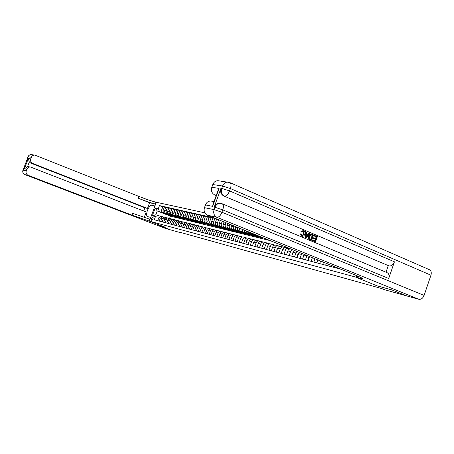 <?xml version="1.0" encoding="UTF-8"?>
<svg xmlns="http://www.w3.org/2000/svg" width="454" height="454" viewBox="0 0 454 454"><rect width="100%" height="100%" fill="white"/><g stroke="black" fill="none" stroke-linecap="round" stroke-linejoin="round"><path stroke-width="0.68" d="M151.693 220.355C153.015 219.537 153.424 218.442 152.913 217.074L152.89 217.063C151.568 217.886 151.159 218.981 151.676 220.349L151.693 220.355M204.765 212.824L155.875 202.161C151.749 201.133 146.069 199.21 138.828 196.383L34.856 155.098C33.21 155.03 32.041 155.767 31.354 157.3L28.08 156.812L23.029 170.205L26.241 170.869L26.848 169.263L24.425 168.78L28.296 158.514L29.311 162.01L27.546 166.697L28.75 166.72M229.962 182.656L429.161 269.58C431.101 270.51 431.703 272.383 430.954 275.198L424.104 295.435C422.878 298.329 421.108 299.606 418.792 299.282L406.585 295.866L391.955 289.947L377.109 285.838L391.927 289.936L406.557 295.86L384.691 289.748L381.842 288.602L179.568 232.164M351.328 273.461L353.632 274.398M179.489 232.38L170.352 229.82L159.314 225.593L165.335 227.255L149.406 221.143L156.289 202.246L154.945 205.946L151.988 205.27C148.884 204.272 144.565 215.888 147.76 216.649L150.756 217.438L149.406 221.143L361.656 278.699C363.739 278.875 361.702 277.7 355.544 275.169L207.274 215.156C204.487 213.641 203.551 211.144 204.47 207.654L214.078 209.635L214.924 207.268L214.192 207.12C215.423 204.26 217.392 202.949 220.094 203.193L220.235 203.222M356.833 275.697L356.237 277.422L377.109 285.838L356.237 277.422L356.833 275.697M340.869 269.228L154.298 219.776L155.438 216.649L152.328 215.854L155.2 207.972L158.333 208.704L159.468 205.583L162.742 206.888M213.862 217.824L159.468 205.583M270.204 240.626L170.398 216.144L157.215 210.962L155.836 214.753L160.585 216.303M159.252 221.087L160.313 218.158L162.725 216.74L163.548 217.052M162.22 221.875L163.292 218.924L165.721 217.494L166.556 217.806M165.239 222.676L166.317 219.702L168.763 218.261L169.614 218.578M168.303 223.487L169.393 220.491L171.85 219.038L172.713 219.361M171.419 224.316L172.514 221.291L174.983 219.827L175.868 220.156M174.58 225.156L175.687 222.108L178.172 220.627L179.069 220.967M177.792 226.007L178.904 222.937L181.407 221.439L182.321 221.785M181.061 226.869L182.179 223.777L184.693 222.267L185.624 222.619M184.375 227.749L186.163 223.623L187.383 223.056L188.983 223.47M187.746 228.64L189.545 224.48L190.776 223.913L192.394 224.327M191.174 229.554L192.99 225.354L194.221 224.781L195.867 225.207M194.658 230.473L196.486 226.245L197.728 225.661L199.391 226.098M198.199 231.415L200.038 227.148L201.514 226.552L202.978 227M201.803 232.369L203.653 228.067L204.913 227.471L206.627 227.919M205.463 233.339L207.33 228.998L208.823 228.39L210.333 228.856M209.192 234.326L210.378 231.018C210.945 229.741 211.825 229.202 213.022 229.395L214.106 229.809M212.983 235.331L214.18 231.994C214.748 230.706 215.633 230.161 216.842 230.354L217.943 230.78M216.836 236.352L218.045 232.987C218.618 231.688 219.509 231.137 220.723 231.336L221.853 231.767M220.763 237.397L221.978 233.997C222.556 232.686 223.453 232.13 224.673 232.329L225.825 232.771M224.758 238.452L225.984 235.024C226.563 233.702 227.471 233.14 228.697 233.339L229.872 233.793M228.822 239.53L230.059 236.069C230.643 234.741 231.557 234.173 232.788 234.372L233.986 234.832M232.964 240.626L234.207 237.136C234.797 235.791 235.717 235.217 236.954 235.416L238.18 235.893M237.175 241.744L238.429 238.219C239.031 236.863 239.95 236.284 241.199 236.483L242.447 236.971M241.471 242.884L242.737 239.326C243.338 237.958 244.263 237.374 245.523 237.573L246.794 238.066M245.841 244.042L247.118 240.45C247.725 239.071 248.661 238.481 249.921 238.679L251.227 239.184M250.296 245.222L251.584 241.602C252.191 240.206 253.133 239.604 254.405 239.808L255.738 240.325M254.836 246.426L256.135 242.765C256.748 241.358 257.696 240.756 258.973 240.961L260.335 241.488M259.461 247.651L260.772 243.957C261.391 242.532 262.344 241.925 263.632 242.13L265.022 242.674M264.177 248.9L265.499 245.171C266.123 243.736 267.083 243.117 268.376 243.321L269.795 243.877M268.984 250.177L270.317 246.409C270.947 244.956 271.912 244.337 273.217 244.541L274.67 245.109M273.887 251.476L275.226 247.674C275.862 246.204 276.838 245.574 278.149 245.784L279.636 246.363M278.887 252.799L280.237 248.957C280.878 247.475 281.86 246.84 283.177 247.05L284.698 247.646M283.988 254.155L285.35 250.273C285.997 248.775 286.985 248.134 288.313 248.338L289.868 248.951M170.398 216.144L169.529 218.544M266.271 239.037L263.7 238.123M259.626 236.477L255.727 234.769M261.01 237.448L260.908 237.726L263.087 238.259L261.419 237.584M260.636 237.266L253.968 234.57L252.918 233.628M260.908 237.726L259.149 237.016M255.108 235.382L251.817 234.054L250.574 232.681M256.538 236.364L256.442 236.636L258.576 237.158L256.93 236.494M256.073 236.148L249.513 233.498L248.162 231.705M256.442 236.636L254.677 235.927M250.67 234.309L247.402 232.987L246.011 230.836M252.146 235.303L253.428 235.632M251.601 235.053L245.137 232.442L243.753 229.923M252.055 235.564L250.29 234.854M246.312 233.254L243.066 231.943L241.727 229.1M247.833 234.258L248.179 234.36M247.214 233.975L240.841 231.409C239.678 230.791 239.264 229.735 239.587 228.231M247.742 234.514L245.983 233.804M242.033 232.215L238.81 230.916C237.601 230.257 237.198 229.156 237.607 227.607L237.658 227.454M243.599 233.237L243.917 233.322M242.901 232.919L236.625 230.394C235.416 229.735 235.019 228.634 235.427 227.091L235.592 226.62M243.514 233.481L241.749 232.771M237.828 231.2L234.627 229.911C233.424 229.259 233.027 228.163 233.43 226.625L233.708 225.854M239.44 232.227L239.735 232.306M238.673 231.881L232.482 229.395C231.285 228.742 230.887 227.653 231.285 226.12L231.676 225.031M239.354 232.465L237.595 231.761M233.702 230.195L230.518 228.918C229.321 228.271 228.924 227.187 229.327 225.661L229.82 224.282M234.519 230.865L228.413 228.413C227.221 227.766 226.824 226.688 227.221 225.167L227.829 223.476M235.268 231.472L233.509 230.763M229.645 229.213L226.484 227.948C225.298 227.306 224.9 226.228 225.298 224.719L226.007 222.738M230.439 229.866L224.412 227.448C223.226 226.807 222.835 225.734 223.232 224.231L224.049 221.944M231.251 230.49L229.497 229.786M225.661 228.249L222.517 226.994C221.336 226.353 220.945 225.286 221.336 223.788L222.256 221.217M226.433 228.884L220.485 226.501C219.305 225.865 218.913 224.804 219.305 223.311L220.332 220.44M227.306 229.525L225.547 228.827M221.745 227.301L218.624 226.052C217.449 225.422 217.057 224.361 217.443 222.874L218.573 219.73M222.494 227.919L216.62 225.57C215.451 224.94 215.06 223.884 215.451 222.409L216.683 218.964M223.43 228.583L221.671 227.88M217.892 226.37L214.793 225.133C213.624 224.503 213.232 223.453 213.624 221.978L214.895 218.436L216.626 219.134M218.624 226.972L212.83 224.656C211.66 224.032 211.275 222.982 211.66 221.518L212.926 217.988L214.895 218.436M219.617 227.653L217.858 226.949M214.106 225.451L211.025 224.225C209.867 223.601 209.476 222.556 209.862 221.098L211.127 217.585L212.824 218.272M211.802 224.838L213.624 225.95L214.821 226.041L209.095 223.76C207.938 223.135 207.546 222.097 207.932 220.644L209.192 217.148L211.127 217.585M215.866 226.733L214.112 226.035M210.389 224.554L207.325 223.328C206.173 222.71 205.781 221.677 206.167 220.23L207.421 216.745L209.09 217.421M211.082 225.127L205.424 222.874C204.272 222.256 203.886 221.229 204.266 219.787L205.514 216.314L207.421 216.745M212.177 225.837L210.423 225.139M206.729 223.663L203.687 222.454C202.535 221.836 202.155 220.814 202.529 219.378L203.772 215.922L205.418 216.586M207.404 224.225L201.82 222.006C200.674 221.393 200.288 220.372 200.662 218.942L201.905 215.502L203.772 215.922M208.551 224.951L206.803 224.253M203.131 222.795L200.106 221.592C198.966 220.979 198.58 219.963 198.954 218.539L200.191 215.111L201.809 215.763M203.789 223.345L198.267 221.149C197.132 220.542 196.747 219.526 197.121 218.113L198.353 214.697L200.191 215.111M204.981 224.083L203.233 223.385M199.59 221.938L196.588 220.74C195.453 220.139 195.067 219.129 195.441 217.716L196.667 214.316L198.256 214.958M200.237 222.477L194.777 220.309C193.648 219.702 193.262 218.697 193.637 217.296L194.857 213.908L196.667 214.316M201.474 223.226L199.726 222.528M196.111 221.092L193.126 219.906C191.991 219.305 191.611 218.306 191.985 216.904L193.2 213.533L194.766 214.163M198.097 222.171L199.669 222.783L198.16 222.182M196.735 221.62L191.344 219.481C190.22 218.879 189.84 217.88 190.209 216.49L191.418 213.13L193.2 213.533M198.018 222.381L196.276 221.688M192.683 220.264L189.715 219.089C188.592 218.488 188.211 217.494 188.58 216.11L189.789 212.761L191.327 213.38M193.296 220.78L187.967 218.663C186.844 218.068 186.469 217.08 186.832 215.695L188.035 212.37L189.789 212.761M194.624 221.552L192.876 220.86M189.312 219.447L186.361 218.278C185.243 217.687 184.869 216.7 185.232 215.321L186.429 212.007L187.95 212.614M189.914 219.952L184.642 217.863C183.529 217.273 183.149 216.291 183.512 214.918L184.71 211.615L186.429 212.007M191.276 220.735L189.534 220.048M185.998 218.646L183.064 217.483C181.952 216.893 181.577 215.917 181.941 214.549L183.127 211.258L184.619 211.859M187.984 219.935L186.242 219.242M186.583 219.14L181.367 217.074C180.261 216.49 179.886 215.514 180.244 214.152L181.43 210.877L183.127 211.258M182.729 217.852L179.818 216.7C178.711 216.115 178.337 215.145 178.694 213.789L179.88 210.525L181.345 211.116M184.744 219.14L183.007 218.453M183.303 218.34L178.15 216.297C177.049 215.718 176.674 214.748 177.032 213.397L178.206 210.151L179.88 210.525M179.517 217.074L176.617 215.934C175.522 215.349 175.148 214.384 175.505 213.039L176.68 209.805L178.121 210.378M180.079 217.551L174.977 215.537C173.882 214.958 173.507 213.993 173.865 212.659L175.034 209.43L176.68 209.805M181.555 218.363L179.818 217.676M176.351 216.308L173.473 215.173C172.378 214.594 172.009 213.641 172.361 212.307L173.53 209.09L174.949 209.657M176.901 216.774L171.856 214.782C170.766 214.209 170.398 213.255 170.749 211.927L171.907 208.727L173.53 209.09M178.411 217.597L176.674 216.91M173.235 215.554L170.375 214.424C169.285 213.851 168.916 212.903 169.268 211.581L170.426 208.392L171.828 208.948M173.774 216.013L168.78 214.044C167.696 213.471 167.327 212.523 167.679 211.206L168.831 208.028L170.426 208.392M175.318 216.842L173.587 216.161M170.171 214.81L167.322 213.692C166.243 213.119 165.875 212.177 166.221 210.866L167.373 207.699L168.752 208.25M170.693 215.258L165.755 213.312C164.677 212.744 164.308 211.808 164.654 210.497L165.801 207.347L167.373 207.699M172.265 216.098L170.539 215.417M167.146 214.078L164.32 212.966C163.241 212.398 162.878 211.462 163.224 210.162L164.365 207.024L165.721 207.563M167.662 214.521L162.776 212.597C161.703 212.029 161.335 211.099 161.681 209.799L162.816 206.672L164.365 207.024M169.263 215.366L167.537 214.685M164.172 213.357L157.215 210.962L155.2 207.972M337.958 268.462L338.082 268.104M334.956 267.661L335.205 266.941M331.732 266.81L332.124 265.692M328.798 266.033L329.309 264.551M325.649 265.193L326.295 263.331M322.771 264.432L323.543 262.219M319.69 263.615L320.592 261.022M316.875 262.872L317.896 259.932M313.856 262.072L315.014 258.763M311.104 261.339L312.375 257.696M308.152 260.556L309.549 256.555M305.451 259.841L306.978 255.511M302.563 259.075L304.265 254.416M299.918 258.377L301.819 253.423M297.086 257.628L299.248 252.384M294.498 256.941L295.889 252.98L296.956 251.454M291.723 256.204L293.108 252.265L294.572 250.489M289.187 255.534L290.566 251.612L292.518 249.66M286.468 254.813L287.842 250.909C288.489 249.405 289.482 248.758 290.81 248.968L290.81 248.968M281.321 253.446L282.683 249.587C283.324 248.1 284.306 247.458 285.628 247.663L288.313 248.338M276.276 252.106L277.621 248.287C278.262 246.811 279.238 246.181 280.549 246.386L283.177 247.05M271.327 250.795L272.661 247.01C273.297 245.552 274.261 244.927 275.572 245.132L278.149 245.784M266.475 249.513L267.798 245.762C268.428 244.32 269.387 243.702 270.686 243.906L273.217 244.541M261.714 248.247L263.025 244.536C263.649 243.106 264.608 242.493 265.896 242.703L268.376 243.321M257.043 247.01L258.349 243.338C258.967 241.92 259.915 241.312 261.198 241.517L263.632 242.13M252.464 245.796L253.758 242.158C254.371 240.756 255.313 240.155 256.589 240.359L258.973 240.961M247.969 244.604L249.252 241C249.859 239.61 250.795 239.02 252.066 239.218L254.405 239.808M243.56 243.435L244.831 239.865C245.432 238.486 246.363 237.902 247.623 238.1L249.921 238.679M239.23 242.288L240.489 238.747C241.085 237.385 242.01 236.806 243.265 237.005L245.523 237.573M234.973 241.159L236.228 237.658C236.818 236.307 237.737 235.728 238.986 235.927L241.199 236.483M230.802 240.053L232.039 236.579C232.63 235.24 233.543 234.673 234.78 234.871L236.954 235.416M226.699 238.969L227.931 235.524C228.515 234.196 229.423 233.634 230.649 233.833L232.788 234.372M222.67 237.902L223.89 234.485C224.475 233.174 225.371 232.613 226.597 232.811L228.697 233.339M218.714 236.852L219.923 233.469C220.502 232.164 221.393 231.614 222.613 231.807L224.673 232.329M214.821 235.819L216.025 232.465C216.598 231.177 217.489 230.626 218.697 230.825L220.723 231.336M211.002 234.809L212.194 231.483C212.761 230.206 213.647 229.662 214.85 229.855L216.842 230.354M207.245 233.81L208.528 230.274L209.305 229.293L210.616 228.844L213.022 229.395M203.551 232.834L204.822 229.327L205.6 228.351L206.899 227.908L209.271 228.453M199.919 231.869L201.184 228.396L201.951 227.431L203.25 226.989L205.583 227.522M196.349 230.921L197.603 227.477L198.37 226.518L199.652 226.081L201.956 226.614M192.837 229.991L194.085 226.574L194.84 225.627L196.122 225.195L198.387 225.712M189.386 229.077L190.618 225.689L191.372 224.747L192.644 224.316L194.879 224.832M185.987 228.175L187.213 224.815L187.962 223.884L189.227 223.459L191.429 223.964M182.644 227.289L183.859 223.958L184.608 223.033L185.862 222.613L188.035 223.107M179.353 226.415L180.471 223.334L182.979 221.836L184.693 222.267M176.118 225.559L177.225 222.5L179.716 221.019L181.407 221.439M172.929 224.713L174.03 221.683L176.51 220.207L178.172 220.627M169.796 223.884L170.886 220.877L173.349 219.413L174.983 219.827M166.703 223.067L167.787 220.082L170.239 218.629L171.85 219.038M163.667 222.261L164.74 219.299L167.174 217.863L168.763 218.261M160.671 221.467L161.738 218.527L164.161 217.103L165.721 217.494M158.333 208.704L159.428 211.49M157.72 220.684L158.781 217.767L161.187 216.354L162.725 216.74M158.037 215.309L155.438 216.649M152.328 215.854L155.836 214.753M325.972 263.201L326.114 263.853M302.058 235.586L303.658 233.969L303.096 231.262L303.539 231.353L301.876 232.181L300.894 231.659L303.13 230.575M301.904 236.222L301.354 236.08L300.253 233.844L301.348 234.031L302.279 235.654L304.095 234.065L303.658 233.969M307.835 234.417L308.834 233.061L309.906 233.424L306.371 238.015L305.701 237.737L305.877 231.716L306.512 231.988L306.422 233.821L308.226 234.582L309.276 233.157M306.371 238.015L305.258 237.635L305.434 231.625L305.877 231.716M313.68 235.813L313.89 235.206L317.386 236.591L315.547 241.857L312.153 240.524L312.369 239.916L315.172 241L315.734 239.383L313.095 238.361L313.305 237.748L315.95 238.776L316.586 236.954L313.68 235.813L314.123 235.91L314.338 235.303M314.753 240.83L315.292 239.281M315.53 238.6L316.137 236.857M222.256 203.778L387.029 272.638C388.959 273.575 389.521 275.527 388.72 278.495L394.43 261.81C393.164 264.79 391.393 266.169 389.118 265.948L223.765 195.958C220.967 194.374 220.031 191.809 220.967 188.257L214.192 207.12M388.221 265.738L386.002 272.213M311.682 240.24L309.089 239.15L308.606 238.515L308.703 236.08C309.157 234.667 309.951 233.997 311.092 234.071L313.532 234.962L311.682 240.24L309.532 239.252L309.049 238.617L309.151 236.176C309.6 234.763 310.394 234.094 311.535 234.162M217.67 192.343L218.425 189.392L219.083 188.41L212.631 206.354L205.458 204.919L204.47 207.654M205.458 204.919C206.666 202.121 208.607 200.844 211.263 201.077L211.411 201.105M216.223 195.515L214.583 194.823C211.819 193.268 210.894 190.754 211.814 187.269L219.083 188.41M220.967 188.257L221.711 188.37L222.556 186.015L212.79 184.545L211.814 187.269M212.79 184.545C213.896 181.935 215.69 180.664 218.175 180.726L218.556 180.777M212.631 206.354L213.329 203.562M316.586 236.954L314.123 235.91M315.734 239.383L313.095 238.361M313.538 238.458L313.754 237.851M315.547 241.857L312.153 240.524M312.596 240.626L312.812 240.013M312.727 235.32L310.74 234.905L309.741 236.438L309.798 238.622L311.308 239.383L312.727 235.32L311.234 234.786M309.151 236.176L308.703 236.08M309.049 238.617L308.606 238.515M309.532 239.252L309.089 239.15M310.888 239.207L312.284 235.223M311.864 234.956L311.416 234.86M306.881 236.403L307.829 235.121L306.388 234.514L306.251 237.266L307.386 235.024L306.382 234.599M305.701 237.737L305.258 237.635M307.829 235.121L307.386 235.024M304.095 234.065L303.539 231.353M301.876 232.181L301.337 231.75L303.698 230.717C304.946 231.415 305.281 232.613 304.696 234.315C304.197 235.751 303.34 236.403 302.131 236.284L300.69 233.941L300.253 233.844M300.69 233.941L301.348 234.031M301.796 236.176L301.354 236.08M301.337 231.75L300.894 231.659M159.303 225.587L165.335 227.255L149.406 221.143L131.966 215.122L28.216 175.357L24.987 174.637L165.665 228.515L170.341 229.82L159.303 225.587M149.565 202.734L155.211 203.994C151.091 202.955 145.405 201.026 138.164 198.205L149.565 202.734L147.488 208.431L144.849 207.796L143.668 211.019M144.185 217.472L146.182 212.001L30.622 167.072C28.857 166.896 27.598 167.628 26.848 169.263M28.296 158.514L30.753 158.9L31.354 157.3M30.753 158.9C30.202 160.949 30.855 162.453 32.716 163.406L30.736 163.065L29.311 162.01M147.488 208.431L32.716 163.406M26.241 170.869C25.696 172.917 26.355 174.415 28.216 175.357M144.849 207.796L30.736 163.065M148.997 221.036L149.667 219.191L132.636 213.295L131.966 215.122M27.546 166.697L24.425 168.78M320.07 260.812L320.03 262.259M378.069 287.547L376.831 287.2M314.23 260.738L314.582 258.587M371.934 285.838L370.725 285.498M308.55 259.245L308.601 257.69L309.532 256.544M365.924 284.159L364.738 283.829M302.983 257.787L303.039 256.249L303.942 255.131M360.033 282.513L358.864 282.189M297.535 256.345L297.597 254.836L298.443 253.758M354.256 280.901L353.11 280.583M292.2 254.847L292.262 253.451L293.057 252.413M348.587 279.324L347.469 279.011M286.973 253.377L287.036 252.095L287.774 251.102M343.031 277.774L341.936 277.468M281.855 251.936L281.911 250.767L282.598 249.814M337.583 276.253L336.505 275.953M276.832 250.523L276.889 249.462L277.525 248.559M332.237 274.761L331.182 274.466M271.912 249.144L272.548 247.328M326.988 273.297L325.955 273.007M267.083 247.788L267.673 246.125M321.841 271.861L320.819 271.577M262.35 246.454L262.883 244.944M316.784 270.448L315.785 270.17M257.707 245.149L258.19 243.792M311.824 269.063L310.842 268.791M253.15 243.872L253.576 242.663M306.949 267.707L305.985 267.434M259.45 236.273L262.44 237.828M261.748 237.204L264.109 238.163M260.295 236.613L262.191 237.777M263.331 238.055L260.846 236.84M248.678 242.612L249.053 241.562M302.16 266.367L301.212 266.106M254.694 234.866L257.895 236.721M256.822 235.722L258.769 236.943L260.051 237.033M255.488 235.183L257.651 236.67M258.769 236.943L255.999 235.393M244.292 241.38L244.61 240.484M297.461 265.057L296.53 264.796M250.268 233.799L252.515 235.416M252.35 234.644L254.285 235.847L255.562 235.938M251.045 234.116L253.19 235.581M254.285 235.847L251.544 234.315M239.984 240.172L240.245 239.44M292.841 263.768L291.928 263.513M245.915 232.754L249.047 234.565M247.963 233.583L249.887 234.78L251.153 234.871M246.675 233.067L248.809 234.514M249.887 234.78L247.169 233.265M235.751 238.98L235.949 238.424M288.301 262.503L287.405 262.253M241.642 231.727L244.74 233.521M243.656 232.539L245.569 233.725L246.823 233.816M242.391 232.034L244.507 233.469M245.569 233.725L242.873 232.227M231.602 237.817L231.733 237.448M283.841 261.26L282.956 261.01M237.442 230.723L240.512 232.488M239.423 231.517L241.324 232.692L242.572 232.783M238.18 231.018L240.285 232.442M241.324 232.692L238.656 231.211M279.454 260.034L278.591 259.79M233.322 229.73L236.364 231.478M235.268 230.513L237.158 231.682L238.401 231.773M234.048 230.025L236.137 231.432M237.158 231.682L234.514 230.212M275.147 258.831L274.295 258.593M229.27 228.759L232.283 230.484M231.182 229.525L233.061 230.683L234.298 230.774M229.985 229.043L232.056 230.439M233.061 230.683L230.445 229.23M270.907 257.651L270.068 257.418M225.292 227.8L228.271 229.508M227.17 228.555L229.043 229.701L230.263 229.792M225.996 228.084L228.056 229.463M229.043 229.701L226.444 228.26M266.742 256.487L265.919 256.255M221.382 226.858L224.333 228.549M223.232 227.602L225.088 228.742L226.302 228.833M222.068 227.136L224.117 228.504M225.088 228.742L222.511 227.312M262.645 255.341L261.833 255.12M217.534 225.939L220.462 227.607M219.356 226.665L221.2 227.794L222.409 227.885M218.215 226.206L220.247 227.562M221.2 227.794L218.652 226.381M258.615 254.217L257.815 253.996M213.755 225.031L216.654 226.682M215.548 225.74L217.381 226.864L218.584 226.955M214.424 225.298L216.444 226.637M217.381 226.864L214.856 225.468M254.649 253.111L253.865 252.895M210.043 224.134L212.909 225.769M210.696 224.395L212.705 225.723M213.624 225.95L211.121 224.565M250.75 252.027L249.978 251.811M206.388 223.254L209.232 224.872M208.119 223.947L209.935 225.053L211.11 225.144M207.035 223.516L209.027 224.832M209.935 225.053L207.45 223.68M246.908 250.954L246.147 250.739M202.796 222.392L205.611 223.992M204.499 223.067L206.303 224.168L207.455 224.259M203.432 222.647L205.412 223.947M206.303 224.168L203.84 222.806M243.134 249.899L242.385 249.689M199.261 221.541L202.047 223.124M200.935 222.21L202.728 223.294L203.863 223.391M199.885 221.79L201.854 223.084M202.728 223.294L200.288 221.949M239.411 248.86L238.679 248.656M195.782 220.706L198.546 222.273M197.433 221.359L199.215 222.443L200.333 222.539M196.4 220.95L198.353 222.233M199.215 222.443L196.792 221.109M235.751 247.839L235.03 247.64M192.36 219.884L195.101 221.433M193.983 220.525L195.759 221.597L196.854 221.694M192.967 220.122L194.908 221.393M195.759 221.597L193.359 220.281M232.153 246.834L231.438 246.636M188.995 219.072L191.707 220.61M190.595 219.708L192.36 220.769L193.438 220.871M189.59 219.31L191.52 220.57M192.36 220.769L189.976 219.464M228.6 245.847L227.902 245.648M185.68 218.278L188.37 219.798M187.252 218.902L189.012 219.957L190.073 220.054M186.271 218.51L188.189 219.759M189.012 219.957L186.645 218.658M225.11 244.871L224.418 244.678M182.423 217.494L185.09 218.998M183.972 218.107L185.714 219.151L186.759 219.254M183.002 217.721L184.909 218.959M185.714 219.151L183.371 217.869M221.671 243.912L220.984 243.719M179.211 216.723L181.855 218.209M180.737 217.324L182.474 218.363L183.501 218.465M179.778 216.944L181.674 218.17M182.474 218.363L180.147 217.091M218.278 242.964L217.608 242.776M176.05 215.962L178.672 217.438M177.554 216.552L179.279 217.585L180.295 217.687M176.612 216.183L178.496 217.398M179.279 217.585L176.975 216.325M214.941 242.033L214.282 241.851M172.94 215.213L175.539 216.672M174.421 215.792L176.135 216.819L177.134 216.921M173.49 215.429L175.363 216.632M176.135 216.819L173.848 215.571M211.655 241.119L211.002 240.932M169.875 214.475L172.452 215.922M171.334 215.048L173.042 216.07L174.024 216.166M170.42 214.691L172.282 215.883M173.042 216.07L170.772 214.827M208.414 240.211L207.773 240.035M166.856 213.749L169.41 215.179M168.292 214.311L169.989 215.327L170.959 215.423M167.395 213.959L169.24 215.145M169.989 215.327L167.736 214.095M205.219 239.32L204.589 239.144M163.883 213.034L166.419 214.453M165.301 213.59L167.94 214.697M164.416 213.238L166.249 214.413M166.987 214.594L164.751 213.374M253.968 234.57L256.317 235.138M249.513 233.498L251.817 234.054M245.137 232.442L247.402 232.987M240.841 231.409L243.066 231.943M236.625 230.394L238.81 230.916M232.482 229.395L234.627 229.911M228.413 228.413L230.518 228.918M224.412 227.448L226.484 227.948M220.485 226.501L222.517 226.994M216.62 225.57L218.624 226.052M212.83 224.656L214.793 225.133M209.095 223.76L211.025 224.225M205.424 222.874L207.325 223.328M201.82 222.006L203.687 222.454M198.267 221.149L200.106 221.592M194.777 220.309L196.588 220.74M191.344 219.481L193.126 219.906M187.967 218.663L189.715 219.089M184.642 217.863L186.361 218.278M181.367 217.074L183.064 217.483M178.15 216.297L179.818 216.7M174.977 215.537L176.617 215.934M171.856 214.782L173.473 215.173M168.78 214.044L170.375 214.424M165.755 213.312L167.322 213.692M162.776 212.597L164.32 212.966M303.97 255.052L306.87 255.795M298.482 253.644L301.32 254.371M293.108 252.265L295.889 252.98M287.842 250.909L290.566 251.612M282.683 249.587L285.35 250.273M277.621 248.287L280.237 248.957M272.661 247.01L275.226 247.674M267.798 245.762L270.317 246.409M263.025 244.536L265.499 245.171M258.349 243.338L260.772 243.957M253.758 242.158L256.135 242.765M249.252 241L251.584 241.602M244.831 239.865L247.118 240.45M240.489 238.747L242.737 239.326M236.228 237.658L238.429 238.219M232.039 236.579L234.207 237.136M235.427 227.091L237.607 227.607M227.931 235.524L230.059 236.069M231.285 226.12L233.43 226.625M223.89 234.485L225.984 235.024M227.221 225.167L229.327 225.661M219.923 233.469L221.978 233.997M223.232 224.231L225.298 224.719M216.025 232.465L218.045 232.987M219.305 223.311L221.336 223.788M212.194 231.483L214.18 231.994M215.451 222.409L217.443 222.874M208.426 230.518L210.378 231.018M211.66 221.518L213.624 221.978M204.726 229.565L206.644 230.059M207.932 220.644L209.862 221.098M201.088 228.629L202.972 229.117M204.266 219.787L206.167 220.23M197.507 227.709L199.363 228.186M200.662 218.942L202.529 219.378M193.989 226.807L195.81 227.278M197.121 218.113L198.954 218.539M190.527 225.916L192.32 226.381M193.637 217.296L195.441 217.716M187.116 225.042L188.881 225.496M190.209 216.49L191.985 216.904M183.768 224.185L185.504 224.628M186.832 215.695L188.58 216.11M180.471 223.334L182.179 223.777M183.512 214.918L185.232 215.321M177.225 222.5L178.904 222.937M180.244 214.152L181.941 214.549M174.03 221.683L175.687 222.108M177.032 213.397L178.694 213.789M170.886 220.877L172.514 221.291M173.865 212.659L175.505 213.039M167.787 220.082L169.393 220.491M170.749 211.927L172.361 212.307M164.74 219.299L166.317 219.702M167.679 211.206L169.268 211.581M161.738 218.527L163.292 218.924M164.654 210.497L166.221 210.866M158.781 217.767L160.313 218.158M161.681 209.799L163.224 210.162M357.763 276.089L357.213 277.689M430.954 275.198L230.416 188.558L229.571 190.924L394.43 261.81M388.72 278.495L222.778 209.879L221.927 212.256L424.104 295.435M418.792 299.282L216.91 217.296L207.274 215.156M389.118 265.948L223.765 195.958M216.365 195.129L214.583 194.823M221.813 203.619L220.837 203.335C218.136 203.091 216.166 204.402 214.924 207.268L222.778 209.879C223.799 206.53 223.533 204.459 221.966 203.659L220.094 203.193M216.91 217.296C218.828 217.352 220.502 215.673 221.927 212.256L214.078 209.635C213.136 213.198 214.078 215.752 216.91 217.296M228.3 182.139L228.033 182.105C225.507 182.043 223.686 183.342 222.556 186.015L230.416 188.558C231.427 185.289 231.16 183.274 229.628 182.508L218.175 180.726M224.514 196.088C226.461 196.06 228.146 194.34 229.571 190.924L221.711 188.37C220.775 191.928 221.711 194.505 224.514 196.088M310.247 239.638L309.804 239.542M155.211 203.994L155.875 202.161M138.164 198.205L138.828 196.383M27.354 159.422L27.461 158.14L27.257 159.672M34.856 155.098L31.542 154.632C29.851 154.564 28.659 155.285 27.966 156.8L28.08 156.812C28.755 155.296 29.913 154.57 31.542 154.632L31.797 154.666M27.444 158.185L27.949 156.851M24.987 174.637C23.137 173.706 22.484 172.231 23.029 170.205L22.921 170.188C22.377 172.208 23.058 173.689 24.964 174.631L24.987 174.637M24.902 174.603L165.636 228.504M24.272 167.583L23.426 168.848L24.204 167.764M22.91 170.222L23.409 168.882M154.786 206.377L151.988 205.27M314.276 259.206L314.809 259.342M308.601 257.73L309.095 257.861M303.039 256.289L303.493 256.408M297.597 254.876L298.011 254.983M292.262 253.491L292.643 253.587M287.036 252.135L287.382 252.225M281.911 250.801L282.223 250.886M361.878 278.052L361.656 278.699M211.263 201.077L214.038 201.599M212.705 205.299L218.425 189.392M301.689 236.188L302.131 236.284M302.914 230.513L303.351 230.609M28.653 166.703L30.622 167.072"/></g></svg>
